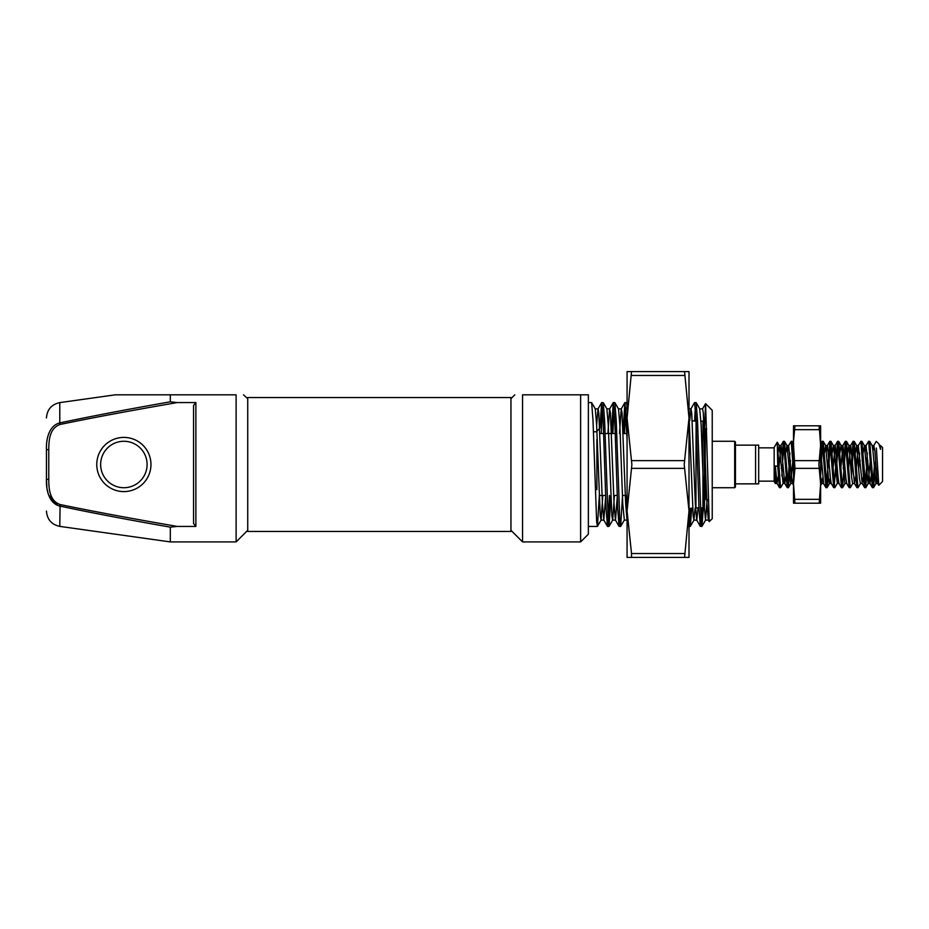 <?xml version="1.0" encoding="UTF-8"?>
<svg xmlns="http://www.w3.org/2000/svg" width="929" height="929" viewBox="0 0 929 929"><rect width="100%" height="100%" fill="white"/><g stroke="black" fill="none" stroke-linecap="round" stroke-linejoin="round"><path stroke-width="1.39" d="M758.679 464.5L758.679 483.858L755.591 483.858L755.591 445.142L758.679 445.142L758.679 464.5M734.688 464.5L734.688 441.275L735.454 442.053L735.454 486.947L734.688 487.725L734.688 464.5M775.924 474.545L775.343 483.452L774.171 481.536L774.171 447.464L777.271 442.192L777.747 466.3L779.477 487.632L777.039 483.417L775.32 465.975L777.747 466.3M880.553 445.537L882.55 447.464L882.55 481.536L878.811 485.275L876.361 448.08M879.74 445.467L880.553 445.467L880.553 449.322L878.927 443.957L876.244 441.368L873.806 445.583L872.97 451.041M783.937 477.959L783.101 483.417L780.557 487.725L777.747 449.404M790.451 460.343L788.407 487.632L787.223 487.632L783.461 441.275L782.16 452.957M788.291 487.725L784.529 441.368L783.461 441.275M783.937 443.04L782.706 460.343M793.517 471.723L791.194 441.275L788.651 445.583L787.815 451.041M789.905 452.957L787.815 485.96M793.517 453.979L792.274 441.368L791.194 441.275M828.296 476.043L827.112 487.632L825.927 487.632L822.165 441.275L820.621 457.277M827.007 487.725L823.245 441.368L822.165 441.275M822.653 443.04L821.41 460.343M838.132 477.959L837.296 483.417L834.857 487.632L833.673 487.632L829.911 441.275L826.52 485.96M834.741 487.725L830.979 441.368L829.911 441.275M830.387 443.04L828.935 464.5M845.878 443.04L842.591 487.632L841.523 487.725L837.54 441.368L834.265 485.96M842.487 487.725L838.724 441.368L837.644 441.275M838.132 443.04L836.042 476.043M852.776 483.417L850.337 487.632L849.152 487.632L845.39 441.275L843.242 468.657M850.232 487.725L846.47 441.368L845.39 441.275M860.521 483.417L858.082 487.632L856.898 487.632L853.136 441.275L850.976 468.657M857.966 487.725L854.204 441.368L853.136 441.275M853.612 443.04L851.521 476.043M867.86 460.343L865.712 487.725L864.632 487.632L863.773 480.92L860.869 441.275L858.326 445.583L856.248 468.646M859.58 452.957L858.721 468.657M865.712 487.725L861.949 441.368L860.869 441.275M860.126 460.343L859.906 464.5M875.606 460.343L873.562 487.632L872.377 487.632L868.615 441.275L866.06 445.583L865.224 451.041M867.326 452.957L866.676 464.5M873.457 487.725L869.683 441.368L868.615 441.275M781.521 464.5L781.301 468.657M780.557 487.725L779.477 487.632M782.485 464.5L781.846 476.043M821.201 464.5L820.621 475.021M866.467 468.657L865.224 485.96M874.421 464.5L872.97 485.96M776.203 477.959L775.32 483.475L775.32 465.975M755.591 483.858L735.454 483.858M735.454 445.142L755.591 445.142M878.323 481.872L877.673 483.417L876.837 477.959L874.909 451.041L873.806 445.583M871.193 476.043L869.939 483.417L866.06 445.583M863.447 476.043L862.193 483.417L858.326 445.583M855.714 476.043L854.448 483.417L850.709 445.467L848.514 468.657M849.152 487.632L846.714 483.417L845.878 477.959L842.975 445.467L840.768 468.657M841.407 487.632L838.968 483.417L838.132 477.959L835.229 445.467L833.023 468.657M833.673 487.632L831.223 483.417L830.387 477.959L827.484 445.467L826.52 451.041M822.653 477.959L821.677 483.533L823.617 483.533L820.621 449.984M793.517 479.016L792.646 483.533L791.682 477.959L788.651 445.583M786.039 476.043L784.773 483.417L781.034 445.467L778.839 468.646M778.293 476.043L777.039 483.417M880.553 449.322L878.927 443.957M877.661 466.799L875.873 483.533L872.97 451.041L872.134 445.583L869.695 441.368M870.334 460.343L868.127 483.533L864.388 445.583L863.134 452.957M862.321 483.533L860.393 483.533L859.418 477.959L856.654 445.583L855.388 452.957M854.587 483.533L852.648 483.533L851.684 477.959L848.909 445.583L847.654 452.957M846.842 483.533L844.902 483.533L841.999 451.041L841.163 445.583L838.724 441.368M842.975 445.467L841.035 445.467L839.909 452.946M837.296 483.417L833.429 445.583L832.163 452.957M830.387 477.959L829.423 483.533L828.459 477.959L825.684 445.583L824.429 452.957M821.677 483.533L820.621 476.821M793.517 452.179L793.459 452.957M792.913 460.343L790.718 483.533L786.979 445.583L785.713 452.957M783.101 483.417L779.234 445.583L777.979 452.957M150.962 464.5A27.092 27.092 0 0 1 123.871 491.592A27.092 27.092 0 0 1 96.767 464.5A27.092 27.092 0 0 1 123.871 437.408A27.092 27.092 0 0 1 150.962 464.5M100.646 464.5A23.225 23.225 0 0 0 123.871 487.725A23.225 23.225 0 0 0 147.096 464.5A23.225 23.225 0 0 0 123.871 441.275A23.225 23.225 0 0 0 100.646 464.5M170.321 401.851L177.253 402.571C130.153 410.711 91.1 418.015 60.106 424.46C49.899 428.072 48.807 439.254 48.772 449.682L48.772 479.318L46.45 479.352L46.45 449.682C46.032 440.59 48.343 425.772 59.781 422.916C90.09 416.482 126.936 409.445 170.321 401.804L170.321 394.825L115.231 394.825L236.117 394.825C246.278 394.825 246.278 394.825 236.117 394.825L236.117 541.921L170.321 541.921L170.321 527.149C126.739 519.508 89.892 512.483 59.781 506.073C48.366 503.286 46.02 488.399 46.45 479.352L46.891 487.586M247.729 398.692L243.514 394.825M195.868 402.571L195.868 526.429L193.546 523.503L193.546 405.497L195.868 402.571L177.253 402.571M48.772 479.318C48.749 489.56 49.98 501.091 60.106 504.528C90.31 510.834 129.363 518.138 177.253 526.429L195.868 526.429M177.253 526.429L170.321 527.149M47.124 489.188L48.157 493.636M48.575 494.89L57.621 505.422M46.45 449.648L48.772 449.682M60.106 424.46L59.781 422.916L57.621 423.578M48.575 434.11L48.157 435.376M47.124 439.823L46.856 441.705M60.106 504.528L59.781 526.383C51.536 524.571 47.1 519.462 46.45 511.055M510.95 397.531L510.95 531.469L247.729 531.469L247.729 397.531L510.95 397.531M596.882 439.336L596.882 489.664M700.408 507.849L702.939 507.849L702.939 464.5L702.939 507.849L704.496 506.305L704.496 428.501L705.262 429.279L705.262 464.5L705.262 429.279L706.69 429.279L704.496 428.501M580.625 394.825L588.371 394.825L588.371 534.175L580.625 541.921L580.625 394.825L522.562 394.825L522.562 541.921L580.625 541.921M522.562 394.825C512.413 394.825 512.413 394.825 522.562 394.825M705.599 403.674L712.229 410.304L712.229 518.696L709.222 521.622L705.599 403.674L704.496 428.292M610.91 495.471L609.064 526.36L608.251 521.715L604.628 420.709L603.258 402.64L601.632 402.64L599.983 428.095L596.36 431.788L593.422 431.764M602.445 407.285L601.237 433.529M599.251 496.864L597.452 526.36L596.639 521.715L593.016 420.709L591.645 402.64L588.371 402.571M608.983 526.429L607.438 526.36L606.08 508.291L603.176 420.709L601.725 402.571M703.346 507.803L701.964 526.36L701.151 521.715L697.528 420.709L696.158 402.64L694.532 402.64L690.897 408.934L689.759 420.605M695.345 407.285L694.613 421.034M701.883 526.429L700.338 526.36L698.98 508.291L696.076 420.709L694.625 402.571M627.075 406.693L626.483 402.64L624.857 402.64L623.011 433.529M625.67 407.285L624.462 433.529M627.075 439.347L624.95 402.571M622.523 495.471L620.677 526.36L619.864 521.715L616.241 420.709L614.87 402.64L613.245 402.64L611.398 433.529M614.057 407.285L612.85 433.529M620.595 526.429L619.051 526.36L617.692 508.291L614.789 420.709L613.337 402.571M701.894 507.849L701.151 521.715M691.722 508.221L690.352 526.36L689.004 512.773M690.259 508.349L689.539 521.715M609.459 495.471L608.251 521.715M704.496 464.5L704.496 422.695L704.496 464.5M708.862 518.463L708.409 520.147L705.506 520.147L704.054 503.855L701.151 425.145L699.7 408.853L702.603 408.853L703.334 413.091L706.957 503.855L708.316 520.066L709.222 521.622M698.062 507.849L696.796 520.147L693.893 520.147L693.173 515.909L689.004 415.53M700.338 526.36L696.704 520.066L695.345 503.855L691.722 413.091L690.99 408.853L688.087 408.853M627.029 520.066L625.67 503.855L622.047 413.091L621.315 408.853L618.412 408.853M624.857 402.64L621.222 408.934L619.515 433.529M617.262 496.864L615.509 520.147L612.606 520.147L611.886 515.909L608.251 425.145L606.904 408.934L603.258 402.64M619.051 526.36L615.416 520.066L614.057 503.855L610.434 413.091L609.61 408.934L607.903 433.529M605.65 496.864L603.804 520.066L602.445 503.855L598.822 413.091L598.09 408.853L595.187 408.853M601.632 402.64L597.997 408.934L596.639 425.145M707.143 499.721L705.506 520.147M695.147 507.919L693.893 520.147M626.03 495.471L625.67 503.855M620.677 526.36L624.323 520.066L622.767 503.855L619.864 425.145L618.517 408.934L614.87 402.64M614.417 495.471L612.71 520.066L609.064 526.36M602.805 495.471L601.098 520.066L600.273 515.909L596.639 425.145L595.292 408.934L591.645 402.64M692.233 420.825L696.088 421.151L695.937 507.849L698.956 507.849M684.208 464.5L689.004 510.95L684.568 557.4L689.004 557.4L689.004 418.05L684.208 464.5M631.523 468.367L631.871 464.5L627.075 418.05L631.523 371.6L627.075 371.6L627.075 510.95L631.523 468.367L684.568 468.367M631.523 371.6L684.568 371.6L689.004 418.05L689.004 371.6L684.568 371.6M631.523 553.533L627.075 510.95L627.075 557.4L631.523 557.4L631.523 553.533L684.568 553.533M684.568 557.4L631.523 557.4M793.517 441.275L794.945 425.796L820.621 425.796L820.621 445.142L818.879 464.5L820.621 483.858L820.621 503.204L794.945 503.204L793.517 483.858L793.517 503.204L794.945 503.204M794.945 468.367L793.517 445.142L793.517 483.858L794.945 468.367L819.192 468.367M794.945 429.662L819.192 429.662L819.192 425.796L820.621 445.142L820.621 483.858L819.192 503.204M820.621 487.725L820.621 483.858M794.945 425.796L793.517 425.796L793.517 445.142M46.45 417.945C47.1 409.538 51.536 404.429 59.781 402.617L59.781 422.916M705.262 499.721L705.262 464.5M702.939 464.5L702.939 421.151L702.939 464.5M631.523 460.633L684.568 460.633M684.568 375.467L631.523 375.467M794.945 460.633L819.192 460.633M794.945 499.337L819.192 499.337M712.229 441.275L734.688 441.275M758.679 447.859L774.171 447.859M758.679 481.141L774.171 481.141M712.229 487.725L734.688 487.725M872.377 487.632L869.939 483.417M864.632 487.632L862.193 483.417M856.898 487.632L854.448 483.417M853.019 441.368L850.581 445.583M845.285 441.368L842.835 445.583M837.54 441.368L835.101 445.583M829.794 441.368L827.356 445.583M825.927 487.632L823.489 483.417M822.06 441.368L820.621 443.853M793.517 485.147L792.518 483.417M787.223 487.632L784.773 483.417M783.344 441.368L780.906 445.583M877.673 483.417L878.729 485.24M877.812 483.533L875.873 483.533M873.934 445.467L872.006 445.467M870.067 483.533L868.127 483.533M866.2 445.467L864.26 445.467M858.454 445.467L856.515 445.467M850.709 445.467L848.781 445.467M839.096 483.533L837.168 483.533M835.229 445.467L833.29 445.467M831.362 483.533L829.423 483.533M827.484 445.467L825.556 445.467M792.646 483.533L790.718 483.533M788.779 445.467L786.84 445.467M784.912 483.533L782.973 483.533M781.034 445.467L779.106 445.467M777.167 483.533L775.32 483.533M876.001 483.417L873.562 487.632M868.267 483.417L865.816 487.632M864.388 445.583L861.949 441.368M856.654 445.583L854.204 441.368M848.909 445.583L846.47 441.368M845.042 483.417L842.591 487.632M833.429 445.583L830.979 441.368M829.551 483.417L827.112 487.632M825.684 445.583L823.245 441.368M821.817 483.417L820.621 485.484M793.517 443.516L792.274 441.368M790.846 483.417L788.407 487.632M786.979 445.583L784.529 441.368M779.234 445.583L777.271 442.192M59.781 526.383L170.321 541.921M59.781 402.617L115.231 394.825M247.729 530.308L236.117 541.921M627.075 495.471L622.418 495.471L627.075 495.471M617.204 495.471L613.709 495.471L617.204 495.471M605.592 495.471L599.193 495.471L605.592 495.471M708.2 499.721L706.783 499.721L708.2 499.721M510.95 398.692L514.817 394.825M690.27 526.429L689.004 526.429M597.37 526.429L588.371 526.429M510.95 530.308L522.562 541.921M702.939 421.151L704.496 422.695L702.939 421.151L700.965 421.151L702.939 421.151M626.878 433.529L623.127 433.529L626.878 433.529M615.265 433.529L605.104 433.529L615.265 433.529M603.653 433.529L599.902 433.529L603.653 433.529M613.245 402.64L609.61 408.934M607.438 526.36L603.804 520.066M702.51 408.934L705.541 403.697M627.121 520.147L624.218 520.147M609.703 408.853L606.8 408.853M603.896 520.147L600.993 520.147M705.61 520.066L701.964 526.36M699.804 408.934L696.158 402.64M693.998 520.066L690.352 526.36M627.075 403.662L626.483 402.64M601.098 520.066L597.452 526.36M702.939 507.849L704.496 506.305M692.651 508.14L689.004 508.465"/></g></svg>
